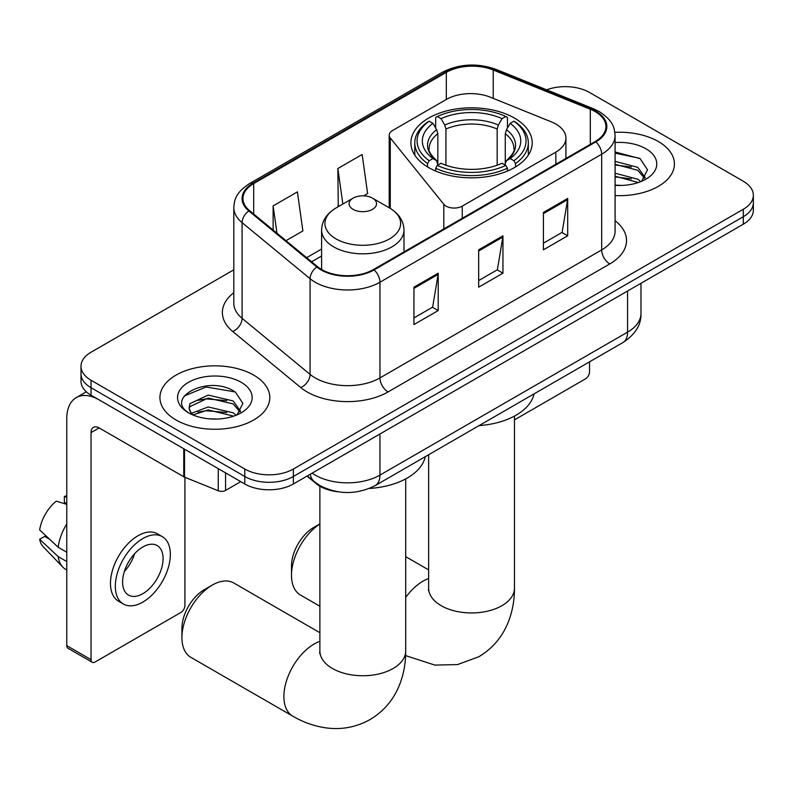 <?xml version="1.0" encoding="UTF-8"?>
<svg xmlns="http://www.w3.org/2000/svg" width="793" height="793" viewBox="0 0 793 793"><rect width="100%" height="100%" fill="white"/><g stroke="black" fill="none" stroke-linecap="round" stroke-linejoin="round"><path stroke-width="1.19" d="M555.853 124.055A34.337 19.825 0 0 0 551.274 121.835L490.352 97.202A34.337 19.825 0 0 0 446.38 99.422L392.545 130.508A11.449 6.612 0 0 0 389.194 135.177A11.449 6.612 0 0 0 390.265 137.972L443.793 204.247A11.449 6.612 0 0 0 462.26 206.121L555.853 152.087A34.337 19.825 0 0 0 565.915 138.071A34.337 19.825 0 0 0 555.853 124.055M514.439 118.068A60.655 35.021 0 0 0 448.342 110.475A60.655 35.021 0 0 0 410.893 142.829A60.655 35.021 0 0 0 428.666 167.591A60.655 35.021 0 0 0 494.763 175.174A60.655 35.021 0 0 0 532.212 142.829A60.655 35.021 0 0 0 514.439 118.068M337.947 491.769A34.337 19.825 180 0 1 316.229 483.671L307.04 476.087M233.816 269.808L91.046 352.231A34.337 19.825 0 0 0 80.995 366.247L80.995 381.195A34.337 19.825 0 0 0 91.046 395.211L244.799 483.988A34.337 19.825 0 0 0 293.36 483.988L743.299 224.211A34.337 19.825 0 0 0 753.35 210.195L753.35 202.721A34.337 19.825 0 0 1 743.299 216.737A34.337 19.825 0 0 0 753.35 202.721L753.35 195.247A34.337 19.825 0 0 0 743.299 181.23L589.536 92.464A34.337 19.825 0 0 0 546.635 89.827M80.995 366.247A34.337 19.825 0 0 0 91.046 380.263L244.799 469.03A34.337 19.825 0 0 0 293.36 469.03L293.36 476.504L743.299 216.737L293.36 476.504A34.337 19.825 0 0 1 244.799 476.504A34.337 19.825 0 0 0 293.36 476.504L293.36 483.988M91.046 380.263L91.046 387.737L244.799 476.504L91.046 387.737A34.337 19.825 0 0 1 80.995 373.721A34.337 19.825 0 0 0 91.046 387.737L91.046 395.211M658.329 141.521A54.935 31.72 0 0 0 614.862 132.342A54.935 31.72 0 0 1 658.329 141.521A54.935 31.72 0 0 1 674.417 163.943A54.935 31.72 0 0 0 658.329 141.521M253.701 375.119A54.935 31.72 0 0 0 193.839 368.249A54.935 31.72 0 0 0 159.928 397.551A54.935 31.72 0 0 0 176.016 419.973A54.935 31.72 0 0 0 235.888 426.852A54.935 31.72 0 0 0 269.798 397.551A54.935 31.72 0 0 0 253.701 375.119A54.935 31.72 0 0 0 193.839 368.249A54.935 31.72 0 0 0 159.928 397.551A54.935 31.72 0 0 0 176.016 419.973A54.935 31.72 0 0 0 235.888 426.852A54.935 31.72 0 0 0 269.798 397.551A54.935 31.72 0 0 0 253.701 375.119M595.206 111.615A36.627 21.143 180 0 1 605.931 126.563A36.627 21.143 180 0 1 595.206 141.521L373.473 269.531A36.627 21.143 180 0 1 317.577 266.706L249.587 210.651A36.627 21.143 180 0 1 242.965 198.528A36.627 21.143 180 0 1 253.691 183.57L446.32 72.361A36.627 21.143 180 0 1 493.216 69.992L590.309 109.246A36.627 21.143 180 0 1 595.206 111.615M595.85 111.238A37.539 21.669 0 0 0 590.835 108.81L493.742 69.566A37.539 21.669 0 0 0 445.666 71.985L253.046 183.203A37.539 21.669 0 0 0 248.843 210.958L316.823 267.013A37.539 21.669 0 0 0 374.118 269.907L595.85 141.888A37.539 21.669 0 0 0 595.85 111.238M413.936 287.195L413.936 324.575L438.212 310.559L438.212 273.179L413.936 287.195M413.936 317.943L432.631 307.149L438.113 274.418A9.159 5.283 -120 0 0 438.212 273.179M432.472 307.238L438.212 310.559M543.413 212.445L543.413 249.815L567.689 235.799L567.689 198.428L543.413 212.445M543.413 243.183L562.108 232.389L567.59 199.667A9.159 5.283 -120 0 0 567.689 198.428M561.95 232.488L567.689 235.799M478.675 249.815L478.675 287.195L502.95 273.179L502.95 235.799L478.675 249.815M478.675 280.563L497.37 269.769L502.851 237.048A9.159 5.283 -120 0 0 502.95 235.799M497.211 269.858L502.95 273.179M615.081 195.554A54.935 31.72 0 0 0 674.417 163.943A54.935 31.72 0 0 1 615.081 195.554M293.36 469.03L743.299 209.263A34.337 19.825 0 0 0 753.35 195.247M286.005 240.675L302.886 230.941L297.405 191.886L273.129 205.902L273.129 230.059M363.68 195.841L367.625 193.561L362.143 154.506L337.868 168.522L338.254 205.674M339.335 206.081L337.868 205.526M337.868 168.522L342.854 204.049M273.129 205.902L276.965 233.221M615.081 185.096L621.9 185.443M615.081 173.221L637.77 179.198L640.794 181.627M615.081 176.195L638.306 182.539M615.081 161.356L637.77 167.333L645.195 177.592M615.081 164.329L637.77 170.297L644.61 178.366M615.081 185.334A37.311 21.54 0 0 0 645.859 179.178A37.311 21.54 0 0 0 645.859 148.717A37.311 21.54 0 0 0 615.081 142.552M641.676 181.26L647.524 169.781L640.129 158.64L615.081 151.978M615.081 153.128L639.624 158.303M615.081 164.994L631.367 167.026M615.081 176.859L631.367 178.901M514.469 419.874L585.492 378.866A5.72 3.301 120 0 0 589.536 371.858L589.536 361.846M319.876 523.975A42.921 24.781 120 0 0 291.497 575.331L291.497 565.984A31.472 18.17 -60 0 1 313.75 527.434L319.876 523.905L313.75 527.434M291.497 575.331A42.921 24.781 120 0 0 300.388 594.978L319.876 606.229M427.576 166.946L427.576 163.546L429.201 160.741A54.479 31.452 0 0 1 429.201 121.18L432.948 123.341A49.216 28.409 0 0 0 432.948 158.57L436.646 160.682L437.835 165.093M437.835 163.289L437.835 133.71L436.646 129.715L432.948 123.341M435.664 128.03L435.664 117.433L437.29 116.502A54.479 31.452 0 0 1 505.815 116.502L502.068 118.663A49.216 28.409 0 0 0 441.037 118.663L444.734 125.036L445.934 129.031L445.934 165.212M497.171 165.212L497.171 129.031L498.371 125.036L502.068 118.663M479.121 425.593A62.944 36.339 0 0 0 534.036 393.883M435.664 168.215A56.769 32.771 0 0 0 507.441 168.215L505.815 165.41A54.479 31.452 0 0 1 437.29 165.41L435.664 168.215L435.664 171.06M507.441 171.06L507.441 168.215M429.201 121.18L427.576 122.102A56.769 32.771 0 0 0 414.789 142.829A56.769 32.771 0 0 0 427.576 163.546M505.815 116.502L507.441 117.433L507.441 128.03M437.29 165.41L441.037 163.249A49.216 28.409 0 0 0 502.068 163.249L505.815 165.41M432.948 158.57L429.201 160.741M441.037 118.663L437.29 116.502M436.646 129.715A44.021 25.416 0 0 0 436.646 160.682L436.854 160.81C430.599 154.764 428.051 150.66 429.211 148.499A42.346 24.444 0 0 1 437.835 133.71M515.529 163.546A56.769 32.771 0 0 0 528.316 142.829A56.769 32.771 0 0 0 515.529 122.102L513.904 121.18A54.479 31.452 0 0 1 513.904 160.741L515.529 163.546L515.529 166.946M513.904 160.741L510.157 158.57A49.216 28.409 0 0 0 510.157 123.341L513.904 121.18M510.157 123.341L506.459 129.715L505.27 133.71L505.27 163.289L506.459 160.682L510.157 158.57M505.27 133.71A42.346 24.444 0 0 1 513.894 148.499C515.044 150.67 512.496 154.784 506.251 160.81L506.459 160.682A44.021 25.416 0 0 0 506.459 129.715M505.27 165.093L505.27 163.289M181.924 637.651L181.924 628.314A31.472 18.17 -60 0 1 204.178 589.764L212.276 585.095A42.921 24.781 120 0 0 181.924 637.651A42.921 24.781 120 0 0 190.816 657.298L292.776 716.168A42.921 24.781 -60 0 1 286.204 681.782A42.921 24.781 -60 0 1 314.236 643.956A42.921 24.781 -60 0 1 319.876 641.319M353.083 209.352A13.729 7.93 0 0 0 372.502 209.352A13.729 7.93 0 0 0 372.502 198.141L389.551 207.984A37.846 21.847 0 0 1 389.551 238.891A37.846 21.847 0 0 1 336.024 238.891A37.846 21.847 0 0 1 336.024 207.984C326.706 213.525 321.899 220.88 321.591 230.049A41.196 23.79 0 0 0 333.655 246.861A41.196 23.79 0 0 0 378.558 252.025A41.196 23.79 0 0 0 403.994 230.049C403.687 220.88 398.869 213.525 389.551 207.984L372.502 198.141A13.729 7.93 0 0 0 353.083 198.141A13.729 7.93 0 0 0 353.083 209.352M369.31 488.448A62.944 36.339 0 0 0 425.276 456.679M319.876 632.705L233.727 582.964A42.921 24.781 120 0 0 212.276 585.095L204.178 589.764M225.579 472.886L225.579 490.411L240.755 481.648M183.758 448.739L99.145 399.89A45.776 26.427 -120 0 0 76.257 397.62A45.776 26.427 -120 0 0 66.771 418.575L66.771 645.641L91.046 659.657L91.046 432.591A11.449 6.612 60 0 1 93.415 427.348A11.449 6.612 60 0 1 99.145 427.923L183.758 476.771L183.758 448.739A5.72 3.301 0 0 0 184.521 449.106M91.046 659.657A5.72 3.301 120 0 0 92.236 662.274L67.96 648.258A5.72 3.301 -60 0 1 66.771 645.641M92.236 662.274A5.72 3.301 120 0 0 95.091 661.996L180.873 612.474A5.72 3.301 120 0 0 184.918 605.465L184.918 477.307M225.579 490.411A5.72 3.301 180 0 1 218.253 490.778L184.521 477.138A5.72 3.301 180 0 1 183.758 476.771M142.839 593.689A28.607 16.514 120 0 0 161.534 568.472A28.607 16.514 120 0 0 157.143 545.544A28.607 16.514 120 0 0 142.839 546.962A28.607 16.514 120 0 0 124.144 572.179A28.607 16.514 120 0 0 128.535 595.107A28.607 16.514 120 0 0 142.839 593.689M124.352 571.515A28.607 16.514 120 0 0 134.622 553.722M66.771 497.231L64.342 496.497L64.342 502.237L66.771 503.644M162.297 536.633L157.44 533.828A38.907 22.462 120 0 0 137.982 535.751A38.907 22.462 120 0 0 112.566 570.038A38.907 22.462 120 0 0 118.534 601.223L123.381 604.028A38.907 22.462 120 0 0 142.839 602.095A38.907 22.462 120 0 0 168.255 567.808A38.907 22.462 120 0 0 162.297 536.633A38.907 22.462 120 0 0 142.839 538.556A38.907 22.462 120 0 0 117.423 572.843A38.907 22.462 120 0 0 123.381 604.028M66.771 523.985A37.767 21.807 120 0 0 58.176 547.259L39.65 529.922A29.757 17.178 120 0 1 56.253 501.166L66.771 504.358M66.771 552.215L58.176 547.259M49.672 539.299L44.626 536.395L39.65 539.26L58.176 556.597L66.771 561.563M58.176 556.597A37.767 21.807 120 0 0 62.835 567.144A37.767 21.807 120 0 0 65.69 569.394L66.771 570.018M66.771 495.813A29.757 17.178 120 0 0 64.342 496.497M39.65 539.26A29.757 17.178 120 0 0 43.169 546.674L62.835 567.144M208.658 418.793L217.282 419.041M191.509 413.312L208.172 406.958L233.152 412.806L236.175 415.225M193.046 414.917L208.172 409.931L233.687 416.147M191.767 414.471L189.101 408.197A25.862 14.928 0 0 0 193.274 415.116M189.101 408.197L189.884 403.677L208.172 395.092L233.152 400.941L240.576 411.2M189.16 408.564L189.884 406.64L208.172 398.056L233.152 403.905L239.992 411.973M237.057 414.858L242.906 403.389L235.511 392.248C209.332 373.434 162.823 398.225 189.676 413.431L189.805 413.51M241.241 382.315A37.311 21.54 0 0 0 188.476 382.315A37.311 21.54 0 0 0 188.476 412.776A37.311 21.54 0 0 0 241.241 412.776A37.311 21.54 0 0 0 241.241 382.315M184.224 395.985L206.13 386.994L235.006 391.911M197.913 400.356L206.13 398.869L226.748 400.634M197.913 412.221L206.13 410.734L226.748 412.499M316.229 483.175L316.229 483.671M390.265 137.972L390.265 208.41M443.793 204.247L443.793 228.929M462.26 206.121L462.26 218.273M555.853 152.087L555.853 164.23M312.135 473.143A45.776 26.427 0 0 0 315.208 475.106A45.776 26.427 0 0 0 379.946 475.106L627.57 332.138A45.776 26.427 0 0 0 640.982 313.453C641.319 324.813 635.262 334.537 622.832 342.616L375.208 485.584A22.888 13.213 60 0 0 379.946 475.106L379.946 433.989M627.57 291.021L627.57 332.138A22.888 13.213 60 0 1 622.832 342.616M310.281 474.214A22.888 15.305 129.5 0 0 314.266 481.658L307.317 475.929M743.299 224.211L743.299 209.263M244.799 483.988L244.799 469.03M615.081 220.741A57.225 33.038 180 0 1 609.767 263.93L388.035 391.94A11.449 6.612 60 0 1 379.946 377.924L601.679 249.914A45.776 26.427 0 0 0 615.081 231.219L615.081 135.534A45.776 26.427 180 0 1 601.679 154.229A11.449 6.612 -120 0 0 595.85 141.888M388.035 391.94A57.225 33.038 180 0 1 307.119 391.94A57.225 33.038 180 0 1 300.706 387.529L232.716 331.474A57.225 33.038 180 0 1 233.816 292.706M315.208 377.924A45.776 26.427 0 0 0 379.946 377.924L379.946 282.239A45.776 26.427 180 0 1 310.083 278.71L242.093 222.655A45.776 26.427 180 0 1 233.816 207.498L233.816 303.184A45.776 26.427 0 0 0 242.093 318.34L310.083 374.395A45.776 26.427 0 0 0 315.208 377.924M615.081 135.534C614.347 127.673 613.613 121.131 599.31 111.605L593.293 108.691A11.449 5.363 112 0 0 590.835 108.81M593.293 108.691L496.19 69.437C477.237 62.726 459.246 63.698 442.216 72.361A11.449 6.612 60 0 1 445.666 71.985M253.046 183.203A11.449 6.612 -120 0 0 249.587 183.57C235.709 192.669 234.45 199.519 233.816 207.498M248.843 210.958A11.449 7.652 129.5 0 0 242.093 222.655L242.093 318.34A11.449 7.652 -50.5 0 1 232.716 331.474M496.19 69.437A11.449 5.363 112 0 0 493.742 69.566M316.823 267.013A11.449 7.652 129.5 0 0 310.083 278.71L310.083 374.395A11.449 7.652 -50.5 0 1 300.706 387.529M374.118 269.907A11.449 6.612 60 0 1 379.946 282.239L601.679 154.229L601.679 249.914A11.449 6.612 60 0 0 609.767 263.93M253.691 183.57L253.691 214.031M590.309 109.246L590.309 144.336M493.216 69.992L493.216 98.362M446.32 72.361L446.32 99.462M321.591 249.032L306.623 257.675M478.675 251.004L502.851 237.048M543.413 213.624L567.59 199.667M413.936 288.374L438.113 274.418M514.469 416.097L514.469 588.178A42.921 24.781 180 0 1 501.9 605.693A42.921 24.781 180 0 1 441.205 605.693A42.921 24.781 180 0 1 428.636 588.178L428.438 590.626M405.709 597.397A42.921 24.781 -60 0 1 422.996 581.17A42.921 24.781 -60 0 1 428.636 578.523M497.171 129.031A42.346 24.444 0 0 0 445.934 129.031M498.371 125.036A44.021 25.416 0 0 0 444.734 125.036M405.709 478.893L405.709 650.964A42.921 24.781 180 0 1 393.14 668.489A42.921 24.781 180 0 1 332.445 668.489A42.921 24.781 180 0 1 319.876 650.964L319.678 653.422M91.046 432.591L99.145 427.923M184.521 449.175L184.521 477.138M218.253 490.778L218.253 468.653M389.194 135.177L389.194 207.776M565.915 138.071L565.915 158.431M375.208 485.584C356.791 494.842 338.363 494.842 319.946 485.584L314.266 481.658M640.982 313.453L640.982 283.289M442.216 72.361L249.587 183.57M321.591 256L311.59 261.769M514.469 588.178C514.528 600.4 512.357 611.978 507.946 622.901C501.949 637.443 492.235 648.733 478.784 656.773L457.541 664.584L434.871 665.089L405.61 655.603M414.789 155.17L414.789 142.829M528.316 155.17L528.316 142.829M428.636 569.909L405.709 556.666M428.636 454.736L428.636 588.178M405.709 650.964C405.768 663.196 403.597 674.774 399.186 685.687C393.189 700.239 383.475 711.529 370.024 719.568C356.344 727.191 341.704 729.966 326.111 727.885C314.444 726.239 303.332 722.334 292.776 716.168M403.994 251.916L403.994 230.049M321.591 269.481L321.591 230.049M353.083 198.141L336.024 207.984M319.876 486.198L319.876 650.964M76.257 397.62L86.318 391.801"/></g></svg>

